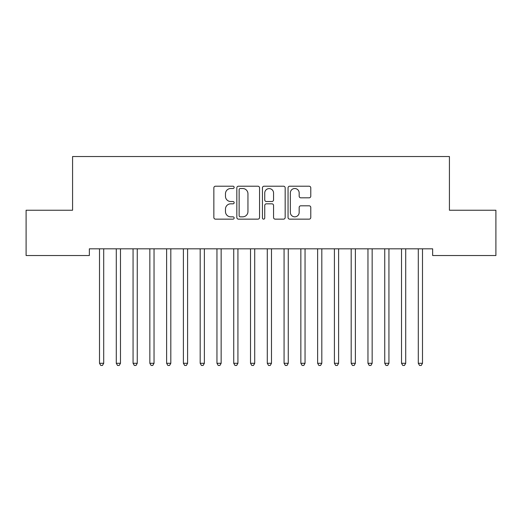 <?xml version="1.0" encoding="UTF-8"?>
<svg xmlns="http://www.w3.org/2000/svg" width="522" height="522" viewBox="0 0 522 522"><rect width="100%" height="100%" fill="white"/><g stroke="black" fill="none" stroke-linecap="round" stroke-linejoin="round"><path stroke-width="0.78" d="M234.156 187.359A1.155 1.155 0 0 0 233.001 186.21L215.501 186.21A1.644 1.644 0 0 0 213.857 187.855L213.857 217.498A1.644 1.644 0 0 0 215.501 219.149L233.001 219.149A1.155 1.155 0 0 0 234.156 217.994A1.155 1.155 0 0 0 233.001 216.839L230.737 216.839A5.272 5.272 0 0 1 225.465 211.573L225.465 209.1A5.272 5.272 0 0 1 230.737 203.828L233.001 203.828A1.155 1.155 0 0 0 234.156 202.68A1.155 1.155 0 0 0 233.001 201.525L230.737 201.525A5.272 5.272 0 0 1 225.465 196.252L225.465 193.786A5.272 5.272 0 0 1 230.737 188.514L233.001 188.514A1.155 1.155 0 0 0 234.156 187.359M309.128 197.818A1.644 1.644 0 0 0 310.779 196.174L310.779 187.855A1.644 1.644 0 0 0 309.128 186.21L289.697 186.21A1.644 1.644 0 0 0 288.053 187.855L288.053 217.498A1.644 1.644 0 0 0 289.697 219.149L309.128 219.149A1.644 1.644 0 0 0 310.779 217.498L310.779 207.456A1.644 1.644 0 0 0 309.128 205.805L300.816 205.805A1.644 1.644 0 0 0 299.165 207.456L299.165 212.434A4.404 4.404 0 0 1 294.76 216.839A4.404 4.404 0 0 1 290.356 212.434L290.356 192.918A4.404 4.404 0 0 1 294.76 188.514A4.404 4.404 0 0 1 299.165 192.918L299.165 196.174A1.644 1.644 0 0 0 300.816 197.818L309.128 197.818M432.647 248.818L89.353 248.818L89.353 255.532L26.1 255.532L26.1 210.229L72.578 210.229L72.578 156.535L449.422 156.535L449.422 210.229L495.9 210.229L495.9 255.532L432.647 255.532L432.647 248.818M259.558 187.855A1.644 1.644 0 0 0 257.914 186.21L238.476 186.21A1.644 1.644 0 0 0 236.831 187.855L236.831 217.498A1.644 1.644 0 0 0 238.476 219.149L257.914 219.149A1.644 1.644 0 0 0 259.558 217.498L259.558 187.855M264.086 186.21L283.524 186.21A1.644 1.644 0 0 1 285.169 187.855L285.169 217.498A1.644 1.644 0 0 1 283.524 219.149L275.205 219.149A1.644 1.644 0 0 1 273.561 217.498L273.561 205.479A1.644 1.644 0 0 0 271.91 203.828L266.396 203.828A1.644 1.644 0 0 0 264.745 205.479L264.745 217.994A1.155 1.155 0 0 1 263.597 219.149A1.155 1.155 0 0 1 262.442 217.994L262.442 187.855A1.644 1.644 0 0 1 264.086 186.21M240.29 188.514A1.155 1.155 0 0 0 239.135 189.669L239.135 215.69A1.155 1.155 0 0 0 240.29 216.839L242.678 216.839A5.272 5.272 0 0 0 247.95 211.573L247.95 193.786A5.272 5.272 0 0 0 242.678 188.514L240.29 188.514M273.561 193.003A4.404 4.404 0 0 0 269.15 188.599A4.404 4.404 0 0 0 264.745 193.003L264.745 199.88A1.644 1.644 0 0 0 266.396 201.525L271.91 201.525A1.644 1.644 0 0 0 273.561 199.88L273.561 193.003M103.924 248.818L103.819 249.066A1.677 1.677 0 0 0 103.702 249.692L103.702 363.279L99.506 363.279L99.506 249.692A1.677 1.677 0 0 0 99.382 249.066L99.284 248.818M103.702 363.279L102.442 365.465L100.766 365.465L99.506 363.279M120.699 248.818L120.602 249.066A1.677 1.677 0 0 0 120.478 249.692L120.478 363.279L116.282 363.279L116.282 249.692A1.677 1.677 0 0 0 116.165 249.066L116.067 248.818M120.478 363.279L119.218 365.465L117.541 365.465L116.282 363.279M137.475 248.818L137.377 249.066A1.677 1.677 0 0 0 137.26 249.692L137.26 363.279L133.064 363.279L133.064 249.692A1.677 1.677 0 0 0 132.94 249.066L132.842 248.818M137.26 363.279L136.001 365.465L134.324 365.465L133.064 363.279M154.258 248.818L154.16 249.066A1.677 1.677 0 0 0 154.036 249.692L154.036 363.279L149.84 363.279L149.84 249.692A1.677 1.677 0 0 0 149.723 249.066L149.625 248.818M154.036 363.279L152.776 365.465L151.099 365.465L149.84 363.279M171.033 248.818L170.935 249.066A1.677 1.677 0 0 0 170.818 249.692L170.818 363.279L166.622 363.279L166.622 249.692A1.677 1.677 0 0 0 166.498 249.066L166.401 248.818M170.818 363.279L169.559 365.465L167.882 365.465L166.622 363.279M187.816 248.818L187.718 249.066A1.677 1.677 0 0 0 187.594 249.692L187.594 363.279L183.398 363.279L183.398 249.692A1.677 1.677 0 0 0 183.281 249.066L183.176 248.818M187.594 363.279L186.334 365.465L184.657 365.465L183.398 363.279M204.591 248.818L204.493 249.066A1.677 1.677 0 0 0 204.37 249.692L204.37 363.279L200.18 363.279L200.18 249.692A1.677 1.677 0 0 0 200.056 249.066L199.959 248.818M204.37 363.279L203.117 365.465L201.433 365.465L200.18 363.279M221.374 248.818L221.269 249.066A1.677 1.677 0 0 0 221.152 249.692L221.152 363.279L216.956 363.279L216.956 249.692A1.677 1.677 0 0 0 216.832 249.066L216.734 248.818M221.152 363.279L219.892 365.465L218.216 365.465L216.956 363.279M238.149 248.818L238.052 249.066A1.677 1.677 0 0 0 237.928 249.692L237.928 363.279L233.732 363.279L233.732 249.692A1.677 1.677 0 0 0 233.615 249.066L233.517 248.818M237.928 363.279L236.668 365.465L234.991 365.465L233.732 363.279M254.925 248.818L254.827 249.066A1.677 1.677 0 0 0 254.71 249.692L254.71 363.279L250.514 363.279L250.514 249.692A1.677 1.677 0 0 0 250.39 249.066L250.292 248.818M254.71 363.279L253.451 365.465L251.774 365.465L250.514 363.279M271.708 248.818L271.61 249.066A1.677 1.677 0 0 0 271.486 249.692L271.486 363.279L267.29 363.279L267.29 249.692A1.677 1.677 0 0 0 267.173 249.066L267.075 248.818M271.486 363.279L270.226 365.465L268.549 365.465L267.29 363.279M288.483 248.818L288.385 249.066A1.677 1.677 0 0 0 288.268 249.692L288.268 363.279L284.072 363.279L284.072 249.692A1.677 1.677 0 0 0 283.948 249.066L283.851 248.818M288.268 363.279L287.009 365.465L285.332 365.465L284.072 363.279M305.266 248.818L305.168 249.066A1.677 1.677 0 0 0 305.044 249.692L305.044 363.279L300.848 363.279L300.848 249.692A1.677 1.677 0 0 0 300.731 249.066L300.626 248.818M305.044 363.279L303.784 365.465L302.107 365.465L300.848 363.279M322.041 248.818L321.943 249.066A1.677 1.677 0 0 0 321.82 249.692L321.82 363.279L317.63 363.279L317.63 249.692A1.677 1.677 0 0 0 317.507 249.066L317.409 248.818M321.82 363.279L320.567 365.465L318.883 365.465L317.63 363.279M338.824 248.818L338.719 249.066A1.677 1.677 0 0 0 338.602 249.692L338.602 363.279L334.406 363.279L334.406 249.692A1.677 1.677 0 0 0 334.282 249.066L334.184 248.818M338.602 363.279L337.342 365.465L335.666 365.465L334.406 363.279M355.599 248.818L355.502 249.066A1.677 1.677 0 0 0 355.378 249.692L355.378 363.279L351.182 363.279L351.182 249.692A1.677 1.677 0 0 0 351.065 249.066L350.967 248.818M355.378 363.279L354.118 365.465L352.441 365.465L351.182 363.279M372.375 248.818L372.277 249.066A1.677 1.677 0 0 0 372.16 249.692L372.16 363.279L367.964 363.279L367.964 249.692A1.677 1.677 0 0 0 367.84 249.066L367.742 248.818M372.16 363.279L370.901 365.465L369.224 365.465L367.964 363.279M389.158 248.818L389.06 249.066A1.677 1.677 0 0 0 388.936 249.692L388.936 363.279L384.74 363.279L384.74 249.692A1.677 1.677 0 0 0 384.623 249.066L384.525 248.818M388.936 363.279L387.676 365.465L385.999 365.465L384.74 363.279M405.933 248.818L405.835 249.066A1.677 1.677 0 0 0 405.718 249.692L405.718 363.279L401.522 363.279L401.522 249.692A1.677 1.677 0 0 0 401.398 249.066L401.301 248.818M405.718 363.279L404.459 365.465L402.782 365.465L401.522 363.279M422.716 248.818L422.618 249.066A1.677 1.677 0 0 0 422.494 249.692L422.494 363.279L418.298 363.279L418.298 249.692A1.677 1.677 0 0 0 418.181 249.066L418.076 248.818M422.494 363.279L421.234 365.465L419.558 365.465L418.298 363.279"/></g></svg>
